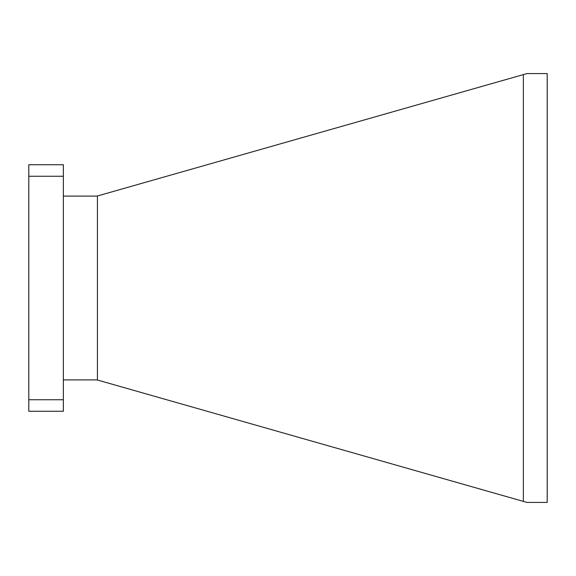 <?xml version="1.0" encoding="UTF-8"?>
<svg xmlns="http://www.w3.org/2000/svg" width="576" height="576" viewBox="0 0 576 576"><rect width="100%" height="100%" fill="white"/><g stroke="black" fill="none" stroke-linecap="round" stroke-linejoin="round"><path stroke-width="0.86" d="M63.36 196.099L97.063 196.099L526.99 73.57L547.2 73.57L547.2 502.43L526.99 502.43L97.063 379.901L63.36 379.901M97.416 195.998L97.416 380.002M523.368 501.401L523.368 74.599M63.36 176.256L63.36 164.736L28.8 164.736L28.8 176.256L63.36 176.256L63.36 399.744L28.8 399.744L28.8 176.256M28.8 399.744L28.8 411.264L63.36 411.264L63.36 399.744"/></g></svg>
